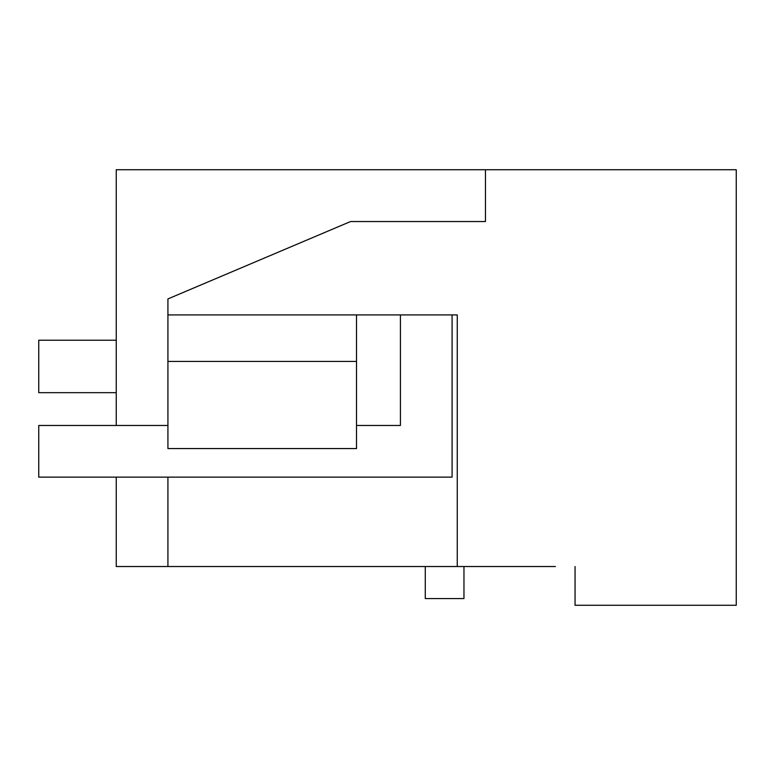 <?xml version="1.0" encoding="UTF-8"?>
<svg xmlns="http://www.w3.org/2000/svg" width="775" height="775" viewBox="0 0 775 775"><rect width="100%" height="100%" fill="white"/><g stroke="black" fill="none" stroke-linecap="round" stroke-linejoin="round"><path stroke-width="1.16" d="M555.413 566.525L116.25 566.525L116.25 477.138M116.25 425.475L116.25 169.725L736.25 169.725L736.25 605.275L575.05 605.275L575.05 566.525M485.46 169.725L485.46 221.534L350.562 221.534L167.923 298.927L167.923 314.912L457.26 314.912L457.26 566.525M167.923 566.525L167.923 477.138M167.923 314.912L167.923 448.56L356.51 448.56L356.51 314.912M463.963 566.525L463.963 598.562L425.272 598.562L425.272 566.525M167.923 361.412L356.51 361.412M452.087 314.912L452.087 477.138L38.75 477.138L38.75 425.475L167.923 425.475M400.423 314.912L400.423 425.475L356.51 425.475M116.25 392.663L38.75 392.663L38.75 340.225L116.25 340.225"/></g></svg>
